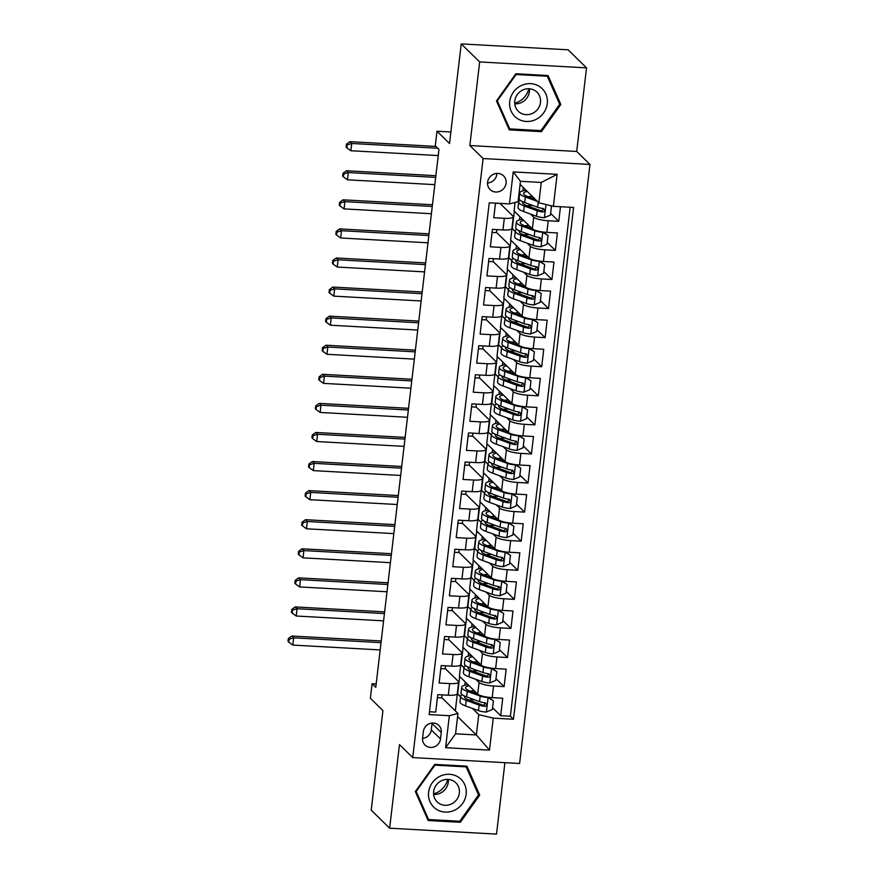 <?xml version="1.0" encoding="UTF-8"?>
<svg xmlns="http://www.w3.org/2000/svg" width="878" height="878" viewBox="0 0 878 878"><rect width="100%" height="100%" fill="white"/><g stroke="black" fill="none" stroke-linecap="round" stroke-linejoin="round"><path stroke-width="1.32" d="M487.597 182.207A9.603 9.01 134.4 0 0 490.122 189.582A9.603 9.01 134.4 0 0 499.801 191.349A9.603 9.01 134.4 0 0 506.079 183.228A9.603 9.01 134.4 0 0 503.555 175.852A9.603 9.01 134.4 0 0 493.886 174.085A9.603 9.01 134.4 0 0 487.597 182.207M487.542 182.997A9.603 9.01 134.4 0 0 496.871 174.206A9.603 9.01 134.4 0 0 496.926 173.416M586.526 67.858L568.099 49.805L461.224 43.9L479.662 61.943L469.84 145.55L483.109 158.545L589.983 164.449L576.703 151.455L586.526 67.858L479.662 61.943M483.109 158.545L412.737 757.582L519.611 763.487L589.983 164.449M412.737 757.582L399.468 744.588L389.645 828.195L496.52 834.1L504.905 762.675M389.645 828.195L371.218 810.142L382.918 710.554L370.373 698.273L372.085 683.742L375.773 687.342L438.967 149.37L435.279 145.77L436.992 131.228L449.525 143.498L461.224 43.9M495.499 203.125L493.776 217.733L504.323 218.315L502.951 229.948A12.007 2.623 6.7 0 0 511.929 228.467L513.29 216.833A12.007 2.623 -173.3 0 1 504.323 218.315M502.951 229.948L492.415 229.367L490.363 246.817L500.91 247.398L499.538 259.032A12.007 2.623 6.7 0 0 508.516 257.539L509.877 245.917A12.007 2.623 -173.3 0 1 500.91 247.398M499.538 259.032L489.002 258.45L486.95 275.901L497.486 276.482L496.125 288.105A12.007 2.623 6.7 0 0 505.091 286.623L506.463 274.99A12.007 2.623 -173.3 0 1 497.486 276.482M496.125 288.105L485.578 287.523L483.537 304.973L494.073 305.555L492.712 317.188A12.007 2.623 6.7 0 0 501.678 315.707L503.05 304.073A12.007 2.623 -173.3 0 1 494.073 305.555M492.712 317.188L482.165 316.607L480.112 334.057L490.659 334.639L489.287 346.272A12.007 2.623 6.7 0 0 498.265 344.78L499.626 333.146A12.007 2.623 -173.3 0 1 490.659 334.639M489.287 346.272L478.751 345.691L476.699 363.13L487.246 363.711L485.874 375.345A12.007 2.623 6.7 0 0 494.852 373.863L496.213 362.23A12.007 2.623 -173.3 0 1 487.246 363.711M485.874 375.345L475.338 374.763L473.286 392.214L483.822 392.795L482.461 404.429A12.007 2.623 6.7 0 0 491.428 402.936L492.799 391.314A12.007 2.623 -173.3 0 1 483.822 392.795M482.461 404.429L471.914 403.847L469.873 421.297L480.409 421.879L479.048 433.512A12.007 2.623 6.7 0 0 488.014 432.02L489.386 420.386A12.007 2.623 -173.3 0 1 480.409 421.879M479.048 433.512L468.501 432.92L466.448 450.37L476.995 450.952L475.624 462.585A12.007 2.623 6.7 0 0 484.601 461.104L485.962 449.47A12.007 2.623 -173.3 0 1 476.995 450.952M475.624 462.585L465.088 462.004L463.035 479.454L473.582 480.036L472.21 491.669A12.007 2.623 6.7 0 0 481.188 490.176L482.549 478.543A12.007 2.623 -173.3 0 1 473.582 480.036M472.21 491.669L461.674 491.087L459.622 508.527L470.158 509.119L468.797 520.742A12.007 2.623 6.7 0 0 477.764 519.26L479.136 507.627A12.007 2.623 -173.3 0 1 470.158 509.119M468.797 520.742L458.25 520.16L456.209 537.61L466.745 538.192L465.384 549.826A12.007 2.623 6.7 0 0 474.35 548.344L475.722 536.71A12.007 2.623 -173.3 0 1 466.745 538.192M465.384 549.826L454.837 549.244L452.785 566.694L463.332 567.276L461.96 578.909A12.007 2.623 6.7 0 0 470.937 577.417L472.298 565.783A12.007 2.623 -173.3 0 1 463.332 567.276M461.96 578.909L451.424 578.328L449.371 595.767L459.918 596.349L458.546 607.982A12.007 2.623 6.7 0 0 467.513 606.5L468.885 594.867A12.007 2.623 -173.3 0 1 459.918 596.349M458.546 607.982L448.01 607.4L445.958 624.851L456.494 625.432L455.133 637.066A12.007 2.623 6.7 0 0 464.1 635.573L465.472 623.951A12.007 2.623 -173.3 0 1 456.494 625.432M455.133 637.066L444.586 636.484L442.545 653.934L453.081 654.516L451.72 666.15A12.007 2.623 6.7 0 0 460.687 664.657L462.047 653.023A12.007 2.623 -173.3 0 1 453.081 654.516M451.72 666.15L441.173 665.557L439.121 683.007L449.668 683.589A12.007 2.623 6.7 0 0 458.634 682.107A12.007 2.623 6.7 0 0 458.272 681.339L445.256 668.597M464.001 667.478L460.774 664.591L459.413 676.225L477.698 694.125A12.007 2.623 6.7 0 0 492.207 697.648L502.743 698.23L500.69 715.68L492.569 707.734M475.843 679.331L479.07 682.491A12.007 2.623 6.7 0 0 493.568 686.014L504.115 686.596L495.993 678.65M504.115 686.596L506.156 669.157L495.62 668.575A12.007 2.623 6.7 0 1 481.111 665.041L462.827 647.141L464.199 635.507L467.392 638.635M470.838 609.321L467.612 606.435L466.251 618.068L484.535 635.968A12.007 2.623 6.7 0 0 499.033 639.491L509.58 640.073L507.528 657.523L499.406 649.566M474.252 580.237L471.025 577.351L469.664 588.984L487.948 606.885A12.007 2.623 6.7 0 0 502.446 610.408L512.993 610.989L510.941 628.439L502.82 620.494M477.665 551.164L474.449 548.267L473.077 559.901L491.362 577.801A12.007 2.623 6.7 0 0 505.871 581.335L516.407 581.916L514.354 599.367L506.233 591.41M481.078 522.081L477.862 519.194L476.491 530.828L494.775 548.728A12.007 2.623 6.7 0 0 509.284 552.251L519.82 552.833L517.779 570.283L509.657 562.326M484.502 492.997L481.276 490.111L479.915 501.744L498.199 519.644A12.007 2.623 6.7 0 0 512.697 523.178L523.244 523.76L521.192 541.199L513.07 533.253M487.916 463.924L484.689 461.038L483.328 472.66L501.612 490.572A12.007 2.623 6.7 0 0 516.11 494.094L526.657 494.676L524.605 512.126L516.483 504.17M491.329 434.84L488.113 431.954L486.741 443.588L505.026 461.488A12.007 2.623 6.7 0 0 519.535 465.011L530.071 465.592L528.018 483.043L519.897 475.097M494.742 405.768L491.526 402.87L490.154 414.504L508.439 432.404A12.007 2.623 6.7 0 0 522.948 435.938L533.484 436.52L531.442 453.97L523.321 446.013M498.166 376.684L494.94 373.798L493.579 385.431L511.863 403.331A12.007 2.623 6.7 0 0 526.361 406.854L536.908 407.436L534.856 424.886L526.734 416.929M501.579 347.6L498.353 344.714L496.992 356.347L515.276 374.247A12.007 2.623 6.7 0 0 529.774 377.77L540.321 378.363L538.269 395.802L530.147 387.856M504.993 318.527L501.777 315.641L500.405 327.264L518.689 345.175A12.007 2.623 6.7 0 0 533.198 348.698L543.734 349.279L541.693 366.73L533.561 358.773M508.406 289.444L505.19 286.557L503.818 298.191L522.114 316.091A12.007 2.623 6.7 0 0 536.612 319.614L547.159 320.196L545.106 337.646L536.985 329.689M511.83 260.36L508.603 257.474L507.243 269.107L525.527 287.007A12.007 2.623 6.7 0 0 540.025 290.541L550.572 291.123L548.52 308.562L540.398 300.616M515.243 231.287L512.017 228.401L510.656 240.034L528.94 257.934A12.007 2.623 6.7 0 0 543.438 261.457L553.985 262.039L551.933 279.489L543.811 271.532M515.068 202.434L514.069 210.95L532.353 228.851A12.007 2.623 6.7 0 0 546.862 232.374L557.398 232.955L555.357 250.406L547.224 242.46M513.29 216.833A12.007 2.623 -173.3 0 0 512.928 216.065L499.966 203.378M509.877 245.917A12.007 2.623 -173.3 0 0 509.514 245.149L496.498 232.407M506.463 274.99A12.007 2.623 -173.3 0 0 506.09 274.232L493.074 261.49M503.05 304.073A12.007 2.623 -173.3 0 0 502.677 303.305L489.661 290.563M499.626 333.146A12.007 2.623 -173.3 0 0 499.264 332.389L486.247 319.647M496.213 362.23A12.007 2.623 -173.3 0 0 495.85 361.473L482.834 348.72M492.799 391.314A12.007 2.623 -173.3 0 0 492.426 390.545L479.41 377.803M489.386 420.386A12.007 2.623 -173.3 0 0 489.013 419.629L475.997 406.887M485.962 449.47A12.007 2.623 -173.3 0 0 485.6 448.702L472.584 435.96M482.549 478.543A12.007 2.623 -173.3 0 0 482.187 477.786L469.17 465.044M479.136 507.627A12.007 2.623 -173.3 0 0 478.762 506.869L465.746 494.127M475.722 536.71A12.007 2.623 -173.3 0 0 475.349 535.942L462.333 523.2M472.298 565.783A12.007 2.623 -173.3 0 0 471.936 565.026L458.92 552.284M468.885 594.867A12.007 2.623 -173.3 0 0 468.523 594.11L455.506 581.357M465.472 623.951A12.007 2.623 -173.3 0 0 465.099 623.182L452.082 610.44M462.047 653.023A12.007 2.623 -173.3 0 0 461.685 652.266L448.669 639.524M440.515 738.925L441.261 732.526A9.307 8.736 134.4 0 0 438.824 725.382A9.307 8.736 134.4 0 0 429.452 723.67A9.307 8.736 134.4 0 0 423.361 731.539L422.603 737.937A9.307 8.736 134.4 0 0 425.051 745.071A9.307 8.736 134.4 0 0 434.423 746.794A9.307 8.736 134.4 0 0 440.515 738.925L431.296 729.903L432.053 723.505A9.307 8.736 134.4 0 0 432.097 723.033M520.094 184.424L538.872 202.807L541.265 182.448L520.467 181.296L518.075 201.655L509.47 203.905L489.255 202.785L429.133 714.582L449.349 715.702L457.954 713.452L441.843 697.681M509.47 203.905L513.224 171.912L557.135 174.338L553.37 206.33L573.586 207.449L513.465 719.247L493.249 718.127L489.496 750.119L445.585 747.694L449.349 715.702M517.877 201.71L518.635 202.445M530.499 214.067L533.725 217.217L532.353 228.851M512.017 228.401L515.21 231.529M527.085 243.14L530.312 246.301L528.94 257.934M508.603 257.474L511.797 260.601M523.661 272.224L526.888 275.374L525.527 287.007M505.19 286.557L508.384 289.685M520.248 301.297L523.475 304.457L522.114 316.091M501.777 315.641L504.971 318.758M516.835 330.38L520.061 333.541L518.689 345.175M498.353 344.714L501.547 347.842M513.421 359.464L516.637 362.614L515.276 374.247M494.94 373.798L498.133 376.925M509.997 388.537L513.224 391.698L511.863 403.331M491.526 402.87L494.72 405.998M506.584 417.621L509.811 420.781L508.439 432.404M488.113 431.954L491.307 435.082M503.171 446.704L506.397 449.854L505.026 461.488M484.689 461.038L487.883 464.166M499.758 475.777L502.973 478.938L501.612 490.572M481.276 490.111L484.469 493.238M496.333 504.861L499.56 508.011L498.199 519.644M477.862 519.194L481.056 522.322M492.92 533.934L496.147 537.095L494.775 548.728M474.449 548.267L477.643 551.395M489.507 563.017L492.734 566.178L491.362 577.801M471.025 577.351L474.219 580.479M486.094 592.101L489.309 595.251L487.948 606.885M467.612 606.435L470.806 609.562M482.67 621.174L485.896 624.335L484.535 635.968M479.256 650.258L482.483 653.419L481.111 665.041M460.774 664.591L463.979 667.719M500.69 715.68L510.37 716.218L570.162 207.263M533.725 217.217A12.007 2.623 -173.3 0 0 548.223 220.74L558.77 221.333L560.482 206.725M555.357 250.406L544.81 249.824A12.007 2.623 -173.3 0 1 530.312 246.301M551.933 279.489L541.397 278.908A12.007 2.623 -173.3 0 1 526.888 275.374M548.52 308.562L537.973 307.98A12.007 2.623 -173.3 0 1 523.475 304.457M545.106 337.646L534.559 337.064A12.007 2.623 -173.3 0 1 520.061 333.541M541.693 366.73L531.146 366.148A12.007 2.623 -173.3 0 1 516.637 362.614M538.269 395.802L527.733 395.221A12.007 2.623 -173.3 0 1 513.224 391.698M534.856 424.886L524.309 424.304A12.007 2.623 -173.3 0 1 509.811 420.781M531.442 453.97L520.895 453.377A12.007 2.623 -173.3 0 1 506.397 449.854M528.018 483.043L517.482 482.461A12.007 2.623 -173.3 0 1 502.973 478.938M524.605 512.126L514.069 511.545A12.007 2.623 -173.3 0 1 499.56 508.011M521.192 541.199L510.645 540.618A12.007 2.623 -173.3 0 1 496.147 537.095M517.779 570.283L507.232 569.701A12.007 2.623 -173.3 0 1 492.734 566.178M514.354 599.367L503.818 598.785A12.007 2.623 -173.3 0 1 489.309 595.251M510.941 628.439L500.405 627.858A12.007 2.623 -173.3 0 1 485.896 624.335M507.528 657.523L496.981 656.942A12.007 2.623 -173.3 0 1 482.483 653.419M429.463 711.74L435.707 712.091L437.76 694.641L448.296 695.222A12.007 2.623 6.7 0 0 457.273 693.741L458.634 682.107M457.954 713.452L455.561 733.81L476.359 734.963L478.751 714.604L493.249 718.127M457.581 716.58L476.359 734.963L489.496 750.119M455.342 710.895L457.361 693.675L460.555 696.803M472.43 708.414L478.751 714.604M450.875 131.996L436.992 131.228M376.168 683.962L372.085 683.742M460.588 696.561L457.361 693.675M457.657 693.686L459.677 676.477M461.071 664.602L463.09 647.393M467.414 638.394L464.199 635.507M464.484 635.529L466.503 618.321M467.897 606.446L469.928 589.237M471.321 577.373L473.341 560.164M474.735 548.289L476.754 531.08M478.148 519.205L480.167 501.996M481.561 490.133L483.591 472.924M484.985 461.049L487.005 443.84M488.398 431.965L490.418 414.756M491.812 402.892L493.831 385.683M495.225 373.808L497.255 356.6M498.649 344.736L500.669 327.527M502.062 315.652L504.082 298.443M505.476 286.568L507.495 269.359M508.889 257.495L510.919 240.287M512.313 228.412L514.332 211.203M442.161 694.882L441.81 697.922L437.398 697.67M510.37 716.218L513.465 719.247M464.813 685.213L465.208 681.888M558.77 221.333L550.649 213.376M440.822 668.597L445.223 668.838L445.585 665.809M468.226 656.129L468.622 652.815M471.651 627.057L472.035 623.731M448.998 636.726L448.636 639.755L444.235 639.513M475.064 597.973L475.448 594.658M452.411 607.642L452.06 610.682L447.648 610.44M478.477 568.9L478.872 565.575M455.825 578.569L455.473 581.598L451.062 581.357M481.89 539.816L482.285 536.491M459.249 549.485L458.887 552.525L454.486 552.273M485.314 510.733L485.699 507.418M462.662 520.413L462.311 523.442L457.899 523.2M488.728 481.66L489.112 478.334M466.075 491.329L465.724 494.358L461.312 494.116M492.141 452.576L492.536 449.251M469.489 462.245L469.137 465.285L464.725 465.044M495.554 423.492L495.949 420.178M472.913 433.172L472.551 436.201L468.15 435.96M498.978 394.42L499.362 391.094M476.326 404.089L475.975 407.118L471.563 406.876M502.392 365.336L502.776 362.021M479.739 375.005L479.388 378.045L474.976 377.803M505.805 336.263L506.2 332.938M483.163 345.932L482.801 348.961L478.389 348.72M509.218 307.179L509.613 303.854M486.577 316.848L486.214 319.888L481.813 319.636M512.642 278.096L513.026 274.781M489.99 287.775L489.639 290.805L485.227 290.563M516.055 249.023L516.451 245.697M493.403 258.692L493.052 261.721L488.64 261.479M519.469 219.939L519.864 216.614M496.827 229.608L496.465 232.648L492.053 232.407M518.657 202.203L518.075 201.633M522.882 190.855L523.277 187.541M553.37 206.33L538.872 202.807M499.9 203.378L495.477 203.323M455.561 733.81L445.585 747.694M513.224 171.912L520.467 181.296M557.135 174.338L541.265 182.448M422.559 738.398A9.307 8.736 134.4 0 0 431.296 729.903M479.706 795.117L466.909 766.176L434.731 764.387L415.338 791.561L428.135 820.513L460.313 822.291L479.706 795.117L477.841 793.295M469.84 145.55L576.703 151.455M515.858 73.752L496.465 100.926L509.262 129.878L541.452 131.656L560.833 104.482L548.037 75.53L515.858 73.752M459.216 821.215L460.313 822.291M558.968 102.649L560.833 104.482M540.354 130.581L541.452 131.656M462.267 694.728A22.949 5.016 6.7 0 0 460.621 696.309L459.962 701.829A22.949 5.016 -173.3 0 0 465.559 705.901L478.477 710.631A7.946 1.734 -173.3 0 0 486.247 712.058L492.371 709.468L493.392 700.743L487.959 697.516A7.946 1.734 -173.3 0 1 480.189 696.089L467.261 691.359A22.949 5.016 -173.3 0 1 461.674 687.287A22.949 5.016 -173.3 0 1 468.007 684.631M477.292 693.73L470.191 691.118A19.053 4.16 -173.3 0 1 465.549 687.748A19.053 4.16 -173.3 0 1 469.181 685.784M469.006 700.095A19.053 4.16 -173.3 0 1 474.614 699.821M488.168 697.275L493.392 700.743M460.621 696.309A22.949 5.016 6.7 0 0 466.207 700.37L479.125 705.111A7.946 1.734 6.7 0 0 484.645 706.318L485.83 706.066L486.675 704.573L485.051 702.828A7.946 1.734 -173.3 0 1 479.542 701.621L466.613 696.88A22.949 5.016 -173.3 0 1 461.027 692.819L461.674 687.287M476.984 693.422A22.949 5.016 6.7 0 0 476.392 693.4M474.307 690.81A19.053 4.16 6.7 0 0 470.07 691.074M485.578 702.971L483.58 705.286A4.05 0.889 -173.3 0 1 482.055 704.869L469.126 700.139A19.053 4.16 -173.3 0 1 464.495 696.759A19.053 4.16 -173.3 0 1 464.791 696.144M381.019 642.652L293.669 637.823L292.813 645.089L380.174 649.918M288.017 641.445L288.763 642.158L289.103 639.25L288.368 638.536L288.017 641.445M289.103 639.25L293.669 637.823L291.825 636.012L381.228 640.962M291.825 636.012L288.368 638.536M288.763 642.158L292.813 645.089M447.714 779.39A18.756 17.604 -45.6 0 1 433.578 793.833M428.596 792.165A19.503 18.317 134.4 0 0 445.157 812.095A19.503 18.317 134.4 0 0 466.152 794.239A19.503 18.317 134.4 0 0 449.591 774.297A19.503 18.317 134.4 0 0 428.596 792.165M433.644 791.638A13.357 12.533 134.4 0 0 437.156 801.888A13.357 12.533 134.4 0 0 450.612 804.347A13.357 12.533 134.4 0 0 459.359 793.053A13.357 12.533 134.4 0 0 455.847 782.803A13.357 12.533 134.4 0 0 442.391 780.344A13.357 12.533 134.4 0 0 433.644 791.638M448.307 779.423A13.357 12.533 -45.6 0 1 448.285 782.21A13.357 12.533 -45.6 0 1 433.622 794.425M466.163 766.867L478.554 794.919L459.776 821.248L428.585 819.525L416.194 791.473L434.972 765.144L466.163 766.867L465.362 766.088M427.015 817.989L428.585 819.525M528.852 88.755A18.756 17.604 -45.6 0 1 514.706 103.198M517.197 118.409A19.503 18.317 134.4 0 0 543.658 112.911A19.503 18.317 134.4 0 0 539.816 86.713A19.503 18.317 134.4 0 0 513.356 92.212A19.503 18.317 134.4 0 0 517.197 118.409M519.886 112.56A13.357 12.533 134.4 0 0 537.336 109.662A13.357 12.533 134.4 0 0 536.974 92.168A13.357 12.533 134.4 0 0 535.371 90.851A13.357 12.533 134.4 0 0 517.932 93.748A13.357 12.533 134.4 0 0 518.294 111.243A13.357 12.533 134.4 0 0 519.886 112.56M529.445 88.788A13.357 12.533 -45.6 0 1 514.749 103.791M516.11 74.509L547.29 76.232L559.692 104.284L540.903 130.613L509.723 128.89L497.321 100.838L516.11 74.509L515.638 74.048M546.489 75.442L547.29 76.232M508.142 127.343L509.723 128.89M465.68 665.656A22.949 5.016 6.7 0 0 464.034 667.225L463.386 672.757A22.949 5.016 -173.3 0 0 468.973 676.817L481.89 681.558A7.946 1.734 -173.3 0 0 489.661 682.974L495.785 680.384L496.805 671.67L491.373 668.432A7.946 1.734 -173.3 0 1 483.602 667.017L470.685 662.275A22.949 5.016 -173.3 0 1 465.088 658.215A22.949 5.016 -173.3 0 1 471.42 655.559M480.705 664.646L473.604 662.045A19.053 4.16 -173.3 0 1 468.962 658.665A19.053 4.16 -173.3 0 1 472.605 656.711M472.43 671.011A19.053 4.16 -173.3 0 1 478.038 670.737M491.581 668.191L496.805 671.67M464.034 667.225A22.949 5.016 6.7 0 0 469.62 671.297L482.549 676.027A7.946 1.734 6.7 0 0 488.058 677.245L489.244 676.982L490.089 675.489L488.464 673.755A7.946 1.734 -173.3 0 1 482.955 672.537L470.026 667.807A22.949 5.016 -173.3 0 1 464.44 663.735L465.088 658.215M480.398 664.339A22.949 5.016 6.7 0 0 479.805 664.317M477.731 661.727A19.053 4.16 6.7 0 0 473.483 662.001M488.991 673.887L486.994 676.203A4.05 0.889 -173.3 0 1 485.468 675.797L472.54 671.055A19.053 4.16 -173.3 0 1 467.908 667.686A19.053 4.16 -173.3 0 1 468.204 667.071M384.443 613.568L297.082 608.739L296.226 616.016L383.587 620.845M291.441 612.361L292.176 613.085L292.517 610.177L291.781 609.453L291.441 612.361M292.517 610.177L297.082 608.739L295.238 606.939L384.641 611.878M295.238 606.939L291.781 609.453M292.176 613.085L296.226 616.016M469.093 636.572A22.949 5.016 6.7 0 0 467.447 638.152L466.8 643.673A22.949 5.016 -173.3 0 0 472.386 647.745L485.314 652.475A7.946 1.734 -173.3 0 0 493.085 653.901L499.198 651.311L500.23 642.586L494.786 639.36A7.946 1.734 -173.3 0 1 487.016 637.933L474.098 633.203A22.949 5.016 -173.3 0 1 468.512 629.131A22.949 5.016 -173.3 0 1 474.844 626.475M484.129 635.562L477.017 632.961A19.053 4.16 -173.3 0 1 472.386 629.592A19.053 4.16 -173.3 0 1 476.019 627.627M475.843 641.939A19.053 4.16 -173.3 0 1 481.451 641.653M494.994 639.107L500.23 642.586M467.447 638.152A22.949 5.016 6.7 0 0 473.033 642.213L485.962 646.954A7.946 1.734 6.7 0 0 491.471 648.162L492.668 647.909L493.513 646.417L491.878 644.671A7.946 1.734 -173.3 0 1 486.368 643.464L473.451 638.723A22.949 5.016 -173.3 0 1 467.853 634.662L468.512 629.131M483.811 635.266A22.949 5.016 6.7 0 0 483.229 635.233M481.144 632.654A19.053 4.16 6.7 0 0 476.897 632.917M492.415 644.814L490.407 647.13A4.05 0.889 -173.3 0 1 488.881 646.713L475.964 641.983A19.053 4.16 -173.3 0 1 471.321 638.602A19.053 4.16 -173.3 0 1 471.629 637.988M387.856 584.496L300.495 579.667L299.639 586.932L387 591.761M294.854 583.277L295.59 584.002L295.93 581.093L295.195 580.369L294.854 583.277M295.93 581.093L300.495 579.667L298.652 577.856L388.054 582.794M298.652 577.856L295.195 580.369M295.59 584.002L299.639 586.932M472.518 607.488A22.949 5.016 6.7 0 0 470.86 609.069L470.213 614.589A22.949 5.016 -173.3 0 0 475.799 618.661L488.728 623.391A7.946 1.734 -173.3 0 0 496.498 624.818L502.611 622.228L503.643 613.502L498.21 610.276A7.946 1.734 -173.3 0 1 490.44 608.86L477.511 604.119A22.949 5.016 -173.3 0 1 471.925 600.058A22.949 5.016 -173.3 0 1 478.258 597.402M487.542 606.489L480.431 603.888A19.053 4.16 -173.3 0 1 475.799 600.508A19.053 4.16 -173.3 0 1 479.432 598.555M479.256 612.855A19.053 4.16 -173.3 0 1 484.865 612.581M498.408 610.034L503.643 613.502M470.86 609.069A22.949 5.016 6.7 0 0 476.458 613.129L489.375 617.871A7.946 1.734 6.7 0 0 494.885 619.089L496.081 618.825L496.926 617.333L495.302 615.599A7.946 1.734 -173.3 0 1 489.781 614.38L476.864 609.65A22.949 5.016 -173.3 0 1 471.277 605.579L471.925 600.058M487.235 606.182A22.949 5.016 6.7 0 0 486.642 606.16M484.557 603.57A19.053 4.16 6.7 0 0 480.321 603.845M495.829 615.73L493.831 618.046A4.05 0.889 -173.3 0 1 492.295 617.629L479.377 612.899A19.053 4.16 -173.3 0 1 474.735 609.519A19.053 4.16 -173.3 0 1 475.042 608.915M391.27 555.412L303.909 550.583L303.064 557.848L390.414 562.677M298.268 554.205L299.003 554.918L299.343 552.01L298.608 551.296L298.268 554.205M299.343 552.01L303.909 550.583L302.065 548.783L391.467 553.722M302.065 548.783L298.608 551.296M299.003 554.918L303.064 557.848M475.931 578.415A22.949 5.016 6.7 0 0 474.285 579.985L473.626 585.516A22.949 5.016 -173.3 0 0 479.223 589.577L492.141 594.318A7.946 1.734 -173.3 0 0 499.911 595.734L506.035 593.155L507.056 584.43L501.623 581.203A7.946 1.734 -173.3 0 1 493.853 579.776L480.924 575.035A22.949 5.016 -173.3 0 1 475.338 570.974A22.949 5.016 -173.3 0 1 481.671 568.318M490.956 577.406L483.855 574.805A19.053 4.16 -173.3 0 1 479.212 571.424A19.053 4.16 -173.3 0 1 482.845 569.471M482.67 583.771A19.053 4.16 -173.3 0 1 488.278 583.497M501.832 580.951L507.056 584.43M474.285 579.985A22.949 5.016 6.7 0 0 479.871 584.057L492.788 588.787A7.946 1.734 6.7 0 0 498.309 590.005L499.494 589.753L500.339 588.26L498.715 586.515A7.946 1.734 -173.3 0 1 493.206 585.297L480.277 580.567A22.949 5.016 -173.3 0 1 474.691 576.495L475.338 570.974M490.648 577.098A22.949 5.016 6.7 0 0 490.056 577.076M487.981 574.486A19.053 4.16 6.7 0 0 483.734 574.761M499.242 586.658L497.244 588.962A4.05 0.889 -173.3 0 1 495.719 588.556L482.79 583.815A19.053 4.16 -173.3 0 1 478.159 580.446A19.053 4.16 -173.3 0 1 478.455 579.831M394.683 526.328L307.333 521.499L306.477 528.775L393.838 533.604M301.681 525.121L302.427 525.845L302.767 522.937L302.032 522.212L301.681 525.121M302.767 522.937L307.333 521.499L305.489 519.699L394.891 524.638M305.489 519.699L302.032 522.212M302.427 525.845L306.477 528.775M479.344 549.332A22.949 5.016 6.7 0 0 477.698 550.912L477.05 556.433A22.949 5.016 -173.3 0 0 482.637 560.504L495.554 565.234A7.946 1.734 -173.3 0 0 503.324 566.661L509.449 564.071L510.469 555.346L505.037 552.119A7.946 1.734 -173.3 0 1 497.266 550.693L484.349 545.962A22.949 5.016 -173.3 0 1 478.751 541.891A22.949 5.016 -173.3 0 1 485.084 539.235M494.369 548.322L487.268 545.721A19.053 4.16 -173.3 0 1 482.626 542.352A19.053 4.16 -173.3 0 1 486.269 540.387M486.094 554.698A19.053 4.16 -173.3 0 1 491.702 554.413M505.245 551.867L510.469 555.346M477.698 550.912A22.949 5.016 6.7 0 0 483.284 554.973L496.213 559.714A7.946 1.734 6.7 0 0 501.722 560.921L502.907 560.669L503.752 559.176L502.128 557.431A7.946 1.734 -173.3 0 1 496.619 556.224L483.69 551.483A22.949 5.016 -173.3 0 1 478.104 547.422L478.751 541.891M494.062 548.026A22.949 5.016 6.7 0 0 493.469 548.004M491.395 545.414A19.053 4.16 6.7 0 0 487.147 545.677M502.666 557.574L500.658 559.89A4.05 0.889 -173.3 0 1 499.132 559.473L486.214 554.742A19.053 4.16 -173.3 0 1 481.572 551.362A19.053 4.16 -173.3 0 1 481.868 550.747M398.107 497.255L310.746 492.426L309.89 499.692L397.251 504.521M305.105 496.037L305.84 496.761L306.181 493.853L305.445 493.129L305.105 496.037M306.181 493.853L310.746 492.426L308.902 490.615L398.305 495.565M308.902 490.615L305.445 493.129M305.84 496.761L309.89 499.692M482.757 520.259A22.949 5.016 6.7 0 0 481.111 521.828L480.464 527.349A22.949 5.016 -173.3 0 0 486.05 531.42L498.978 536.151A7.946 1.734 -173.3 0 0 506.749 537.577L512.862 534.987L513.893 526.262L508.45 523.036A7.946 1.734 -173.3 0 1 500.679 521.62L487.762 516.879A22.949 5.016 -173.3 0 1 482.176 512.818A22.949 5.016 -173.3 0 1 488.508 510.162M497.793 519.249L490.681 516.648A19.053 4.16 -173.3 0 1 486.05 513.268A19.053 4.16 -173.3 0 1 489.683 511.314M489.507 525.615A19.053 4.16 -173.3 0 1 495.115 525.34M508.658 522.794L513.893 526.262M481.111 521.828A22.949 5.016 6.7 0 0 486.697 525.9L499.626 530.63A7.946 1.734 6.7 0 0 505.135 531.848L506.332 531.585L507.177 530.092L505.552 528.358A7.946 1.734 -173.3 0 1 500.032 527.14L487.114 522.41A22.949 5.016 -173.3 0 1 481.517 518.338L482.176 512.818M497.475 518.942A22.949 5.016 6.7 0 0 496.893 518.92M494.808 516.33A19.053 4.16 6.7 0 0 490.561 516.604M506.079 528.49L504.071 530.806A4.05 0.889 -173.3 0 1 502.545 530.4L489.628 525.659A19.053 4.16 -173.3 0 1 484.985 522.289A19.053 4.16 -173.3 0 1 485.293 521.675M401.52 468.172L314.159 463.343L313.303 470.619L400.664 475.448M308.518 466.964L309.254 467.689L309.594 464.78L308.858 464.056L308.518 466.964M309.594 464.78L314.159 463.343L312.316 461.543L401.718 466.481M312.316 461.543L308.858 464.056M309.254 467.689L313.303 470.619M486.182 491.175A22.949 5.016 6.7 0 0 484.524 492.745L483.877 498.276A22.949 5.016 -173.3 0 0 489.463 502.337L502.392 507.078A7.946 1.734 -173.3 0 0 510.162 508.505L516.275 505.915L517.307 497.189L511.874 493.963A7.946 1.734 -173.3 0 1 504.104 492.536L491.175 487.806A22.949 5.016 -173.3 0 1 485.589 483.734A22.949 5.016 -173.3 0 1 491.921 481.078M501.206 490.165L494.105 487.564A19.053 4.16 -173.3 0 1 489.463 484.195A19.053 4.16 -173.3 0 1 493.096 482.231M492.92 496.531A19.053 4.16 -173.3 0 1 498.528 496.257M512.072 493.71L517.307 497.189M484.524 492.745A22.949 5.016 6.7 0 0 490.122 496.816L503.039 501.547A7.946 1.734 6.7 0 0 508.549 502.765L509.745 502.512L510.59 501.02L508.966 499.275A7.946 1.734 -173.3 0 1 503.445 498.056L490.528 493.326A22.949 5.016 -173.3 0 1 484.941 489.255L485.589 483.734M500.899 489.869A22.949 5.016 6.7 0 0 500.306 489.836M498.221 487.246A19.053 4.16 6.7 0 0 493.985 487.52M509.492 499.417L507.495 501.722A4.05 0.889 -173.3 0 1 505.969 501.316L493.041 496.575A19.053 4.16 -173.3 0 1 488.398 493.206A19.053 4.16 -173.3 0 1 488.706 492.591M404.934 439.088L317.573 434.27L316.728 441.535L404.078 446.364M311.931 437.881L312.667 438.605L313.018 435.697L312.272 434.972L311.931 437.881M313.018 435.697L317.573 434.27L315.729 432.459L405.131 437.398M315.729 432.459L312.272 434.972M312.667 438.605L316.728 441.535M489.595 462.091A22.949 5.016 6.7 0 0 487.948 463.672L487.29 469.192A22.949 5.016 -173.3 0 0 492.887 473.264L505.805 477.994A7.946 1.734 -173.3 0 0 513.575 479.421L519.699 476.831L520.72 468.106L515.287 464.879A7.946 1.734 -173.3 0 1 507.517 463.452L494.588 458.722A22.949 5.016 -173.3 0 1 489.002 454.65A22.949 5.016 -173.3 0 1 495.335 451.994M504.62 461.093L497.519 458.481A19.053 4.16 -173.3 0 1 492.876 455.111A19.053 4.16 -173.3 0 1 496.509 453.158M496.333 467.458A19.053 4.16 -173.3 0 1 501.942 467.184M515.496 464.638L520.72 468.106M487.948 463.672A22.949 5.016 6.7 0 0 493.535 467.733L506.452 472.474A7.946 1.734 6.7 0 0 511.973 473.681L513.158 473.429L514.003 471.936L512.379 470.202A7.946 1.734 -173.3 0 1 506.869 468.984L493.941 464.242A22.949 5.016 -173.3 0 1 488.355 460.182L489.002 454.65M504.312 460.785A22.949 5.016 6.7 0 0 503.72 460.763M501.645 458.173A19.053 4.16 6.7 0 0 497.398 458.437M512.906 470.334L510.908 472.649A4.05 0.889 -173.3 0 1 509.383 472.232L496.454 467.502A19.053 4.16 -173.3 0 1 491.823 464.122A19.053 4.16 -173.3 0 1 492.119 463.507M408.358 410.015L320.997 405.186L320.141 412.451L407.502 417.28M315.345 408.808L316.091 409.521L316.431 406.613L315.696 405.899L315.345 408.808M316.431 406.613L320.997 405.186L319.153 403.375L408.555 408.325M319.153 403.375L315.696 405.899M316.091 409.521L320.141 412.451M493.008 433.019A22.949 5.016 6.7 0 0 491.362 434.588L490.714 440.119A22.949 5.016 -173.3 0 0 496.3 444.18L509.218 448.921A7.946 1.734 -173.3 0 0 516.988 450.337L523.112 447.747L524.133 439.033L518.7 435.795A7.946 1.734 -173.3 0 1 510.93 434.38L498.013 429.638A22.949 5.016 -173.3 0 1 492.415 425.578A22.949 5.016 -173.3 0 1 498.748 422.922M508.033 432.009L500.932 429.408A19.053 4.16 -173.3 0 1 496.289 426.028A19.053 4.16 -173.3 0 1 499.933 424.074M499.758 438.374A19.053 4.16 -173.3 0 1 505.366 438.1M518.909 435.554L524.133 439.033M491.362 434.588A22.949 5.016 6.7 0 0 496.948 438.66L509.877 443.39A7.946 1.734 6.7 0 0 515.386 444.608L516.571 444.345L517.416 442.852L515.792 441.118A7.946 1.734 -173.3 0 1 510.283 439.9L497.354 435.17A22.949 5.016 -173.3 0 1 491.768 431.098L492.415 425.578M507.725 431.702A22.949 5.016 6.7 0 0 507.133 431.68M505.059 429.09A19.053 4.16 6.7 0 0 500.811 429.364M516.33 441.25L514.321 443.566A4.05 0.889 -173.3 0 1 512.796 443.16L499.878 438.418A19.053 4.16 -173.3 0 1 495.236 435.049A19.053 4.16 -173.3 0 1 495.532 434.434M411.771 380.931L324.41 376.102L323.554 383.379L410.915 388.208M318.769 379.724L319.504 380.448L319.844 377.54L319.109 376.816L318.769 379.724M319.844 377.54L324.41 376.102L322.566 374.302L411.969 379.241M322.566 374.302L319.109 376.816M319.504 380.448L323.554 383.379M496.421 403.935A22.949 5.016 6.7 0 0 494.775 405.515L494.127 411.036A22.949 5.016 -173.3 0 0 499.714 415.107L512.642 419.838A7.946 1.734 -173.3 0 0 520.413 421.264L526.526 418.674L527.557 409.949L522.114 406.723A7.946 1.734 -173.3 0 1 514.343 405.296L501.426 400.566A22.949 5.016 -173.3 0 1 495.84 396.494A22.949 5.016 -173.3 0 1 502.172 393.838M511.457 402.925L504.345 400.324A19.053 4.16 -173.3 0 1 499.714 396.955A19.053 4.16 -173.3 0 1 503.346 394.99M503.171 409.302A19.053 4.16 -173.3 0 1 508.779 409.016M522.322 406.47L527.557 409.949M494.775 405.515A22.949 5.016 6.7 0 0 500.361 409.576L513.29 414.317A7.946 1.734 6.7 0 0 518.799 415.524L519.995 415.272L520.841 413.779L519.216 412.034A7.946 1.734 -173.3 0 1 513.696 410.827L500.778 406.086A22.949 5.016 -173.3 0 1 495.192 402.025L495.84 396.494M511.139 402.629A22.949 5.016 6.7 0 0 510.557 402.596M508.472 400.017A19.053 4.16 6.7 0 0 504.224 400.28M519.743 412.177L517.746 414.493A4.05 0.889 -173.3 0 1 516.209 414.076L503.292 409.346A19.053 4.16 -173.3 0 1 498.649 405.965A19.053 4.16 -173.3 0 1 498.956 405.351M415.184 351.858L327.823 347.029L326.967 354.295L414.328 359.124M322.182 350.64L322.917 351.365L323.258 348.456L322.522 347.732L322.182 350.64M323.258 348.456L327.823 347.029L325.979 345.219L415.382 350.157M325.979 345.219L322.522 347.732M322.917 351.365L326.967 354.295M499.845 374.851A22.949 5.016 6.7 0 0 498.188 376.432L497.541 381.952A22.949 5.016 -173.3 0 0 503.127 386.024L516.055 390.754A7.946 1.734 -173.3 0 0 523.826 392.181L529.939 389.591L530.971 380.865L525.538 377.639A7.946 1.734 -173.3 0 1 517.768 376.223L504.839 371.482A22.949 5.016 -173.3 0 1 499.253 367.421A22.949 5.016 -173.3 0 1 505.585 364.765M514.87 373.852L507.769 371.251A19.053 4.16 -173.3 0 1 503.127 367.871A19.053 4.16 -173.3 0 1 506.76 365.917M506.584 380.218A19.053 4.16 -173.3 0 1 512.192 379.944M525.735 377.397L530.971 380.865M498.188 376.432A22.949 5.016 6.7 0 0 503.785 380.503L516.703 385.233A7.946 1.734 6.7 0 0 522.212 386.452L523.409 386.188L524.254 384.696L522.629 382.962A7.946 1.734 -173.3 0 1 517.109 381.743L504.191 377.013A22.949 5.016 -173.3 0 1 498.605 372.941L499.253 367.421M514.563 373.545A22.949 5.016 6.7 0 0 513.97 373.523M511.885 370.933A19.053 4.16 6.7 0 0 507.649 371.207M523.156 383.093L521.159 385.409A4.05 0.889 -173.3 0 1 519.633 384.992L506.705 380.262A19.053 4.16 -173.3 0 1 502.062 376.881A19.053 4.16 -173.3 0 1 502.37 376.278M418.597 322.775L331.236 317.946L330.391 325.211L417.741 330.04M325.595 321.567L326.331 322.281L326.682 319.383L325.936 318.659L325.595 321.567M326.682 319.383L331.236 317.946L329.393 316.146L418.795 321.085M329.393 316.146L325.936 318.659M326.331 322.281L330.391 325.211M503.259 345.778A22.949 5.016 6.7 0 0 501.612 347.348L500.965 352.879A22.949 5.016 -173.3 0 0 506.551 356.94L519.469 361.681A7.946 1.734 -173.3 0 0 527.239 363.097L533.363 360.518L534.384 351.793L528.951 348.566A7.946 1.734 -173.3 0 1 521.181 347.139L508.252 342.409A22.949 5.016 -173.3 0 1 502.666 338.337A22.949 5.016 -173.3 0 1 508.999 335.681M518.283 344.769L511.183 342.168A19.053 4.16 -173.3 0 1 506.54 338.787A19.053 4.16 -173.3 0 1 510.173 336.834M509.997 351.134A19.053 4.16 -173.3 0 1 515.606 350.86M529.16 348.314L534.384 351.793M501.612 347.348A22.949 5.016 6.7 0 0 507.199 351.419L520.116 356.15A7.946 1.734 6.7 0 0 525.637 357.368L526.822 357.116L527.667 355.623L526.043 353.878A7.946 1.734 -173.3 0 1 520.533 352.66L507.605 347.929A22.949 5.016 -173.3 0 1 502.018 343.858L502.666 338.337M517.976 344.472A22.949 5.016 6.7 0 0 517.383 344.439M515.309 341.849A19.053 4.16 6.7 0 0 511.062 342.124M526.57 354.021L524.572 356.325A4.05 0.889 -173.3 0 1 523.047 355.919L510.118 351.178A19.053 4.16 -173.3 0 1 505.487 347.809A19.053 4.16 -173.3 0 1 505.783 347.194M422.022 293.691L334.661 288.862L333.805 296.138L421.166 300.967M329.009 292.484L329.755 293.208L330.095 290.3L329.36 289.575L329.009 292.484M330.095 290.3L334.661 288.862L332.817 287.062L422.219 292.001M332.817 287.062L329.36 289.575M329.755 293.208L333.805 296.138M506.672 316.695A22.949 5.016 6.7 0 0 505.026 318.275L504.378 323.795A22.949 5.016 -173.3 0 0 509.964 327.867L522.882 332.597A7.946 1.734 -173.3 0 0 530.652 334.024L536.776 331.434L537.797 322.709L532.364 319.482A7.946 1.734 -173.3 0 1 524.594 318.055L511.676 313.325A22.949 5.016 -173.3 0 1 506.079 309.254A22.949 5.016 -173.3 0 1 512.412 306.598M521.697 315.696L514.596 313.084A19.053 4.16 -173.3 0 1 509.953 309.714A19.053 4.16 -173.3 0 1 513.597 307.75M513.421 322.061A19.053 4.16 -173.3 0 1 519.03 321.787M532.573 319.241L537.797 322.709M505.026 318.275A22.949 5.016 6.7 0 0 510.612 322.336L523.54 327.077A7.946 1.734 6.7 0 0 529.05 328.284L530.246 328.032L531.08 326.539L529.456 324.794A7.946 1.734 -173.3 0 1 523.946 323.587L511.018 318.846A22.949 5.016 -173.3 0 1 505.432 314.785L506.079 309.254M521.389 315.389A22.949 5.016 6.7 0 0 520.808 315.367M518.722 312.777A19.053 4.16 6.7 0 0 514.475 313.04M529.994 324.937L527.985 327.253A4.05 0.889 -173.3 0 1 526.46 326.835L513.542 322.105A19.053 4.16 -173.3 0 1 508.9 318.725A19.053 4.16 -173.3 0 1 509.196 318.11M425.435 264.618L338.074 259.789L337.218 267.055L424.579 271.884M332.433 263.4L333.168 264.124L333.508 261.216L332.773 260.503L332.433 263.4M333.508 261.216L338.074 259.789L336.23 257.978L425.632 262.928M336.23 257.978L332.773 260.503M333.168 264.124L337.218 267.055M510.085 287.622A22.949 5.016 6.7 0 0 508.439 289.191L507.791 294.723A22.949 5.016 -173.3 0 0 513.378 298.783L526.306 303.525A7.946 1.734 -173.3 0 0 534.076 304.94L540.189 302.35L541.221 293.625L535.778 290.399A7.946 1.734 -173.3 0 1 528.007 288.983L515.09 284.242A22.949 5.016 -173.3 0 1 509.503 280.181A22.949 5.016 -173.3 0 1 515.836 277.525M525.121 286.612L518.009 284.011A19.053 4.16 -173.3 0 1 513.378 280.631A19.053 4.16 -173.3 0 1 517.01 278.677M516.835 292.978A19.053 4.16 -173.3 0 1 522.443 292.703M535.986 290.157L541.221 293.625M508.439 289.191A22.949 5.016 6.7 0 0 514.025 293.263L526.954 297.993A7.946 1.734 6.7 0 0 532.463 299.211L533.659 298.948L534.504 297.455L532.88 295.721A7.946 1.734 -173.3 0 1 527.36 294.503L514.442 289.773A22.949 5.016 -173.3 0 1 508.856 285.701L509.503 280.181M524.803 286.305A22.949 5.016 6.7 0 0 524.221 286.283M522.136 283.693A19.053 4.16 6.7 0 0 517.888 283.967M533.407 295.853L531.409 298.169A4.05 0.889 -173.3 0 1 529.873 297.763L516.955 293.022A19.053 4.16 -173.3 0 1 512.313 289.652A19.053 4.16 -173.3 0 1 512.62 289.038M428.848 235.534L341.487 230.705L340.631 237.982L427.992 242.811M335.846 234.327L336.581 235.052L336.922 232.143L336.186 231.419L335.846 234.327M336.922 232.143L341.487 230.705L339.643 228.906L429.046 233.844M339.643 228.906L336.186 231.419M336.581 235.052L340.631 237.982M513.509 258.538A22.949 5.016 6.7 0 0 511.852 260.107L511.205 265.639A22.949 5.016 -173.3 0 0 516.791 269.7L529.719 274.441A7.946 1.734 -173.3 0 0 537.49 275.868L543.614 273.277L544.634 264.552L539.202 261.326A7.946 1.734 -173.3 0 1 531.431 259.899L518.503 255.169A22.949 5.016 -173.3 0 1 512.917 251.097A22.949 5.016 -173.3 0 1 519.249 248.441M528.534 257.528L521.433 254.927A19.053 4.16 -173.3 0 1 516.791 251.558A19.053 4.16 -173.3 0 1 520.424 249.593M520.248 263.894A19.053 4.16 -173.3 0 1 525.856 263.619M539.399 261.073L544.634 264.552M511.852 260.107A22.949 5.016 6.7 0 0 517.449 264.179L530.367 268.909A7.946 1.734 6.7 0 0 535.876 270.128L537.073 269.875L537.918 268.383L536.293 266.638A7.946 1.734 -173.3 0 1 530.773 265.43L517.855 260.689A22.949 5.016 -173.3 0 1 512.269 256.628L512.917 251.097M528.227 257.232A22.949 5.016 6.7 0 0 527.634 257.199M525.549 254.62A19.053 4.16 6.7 0 0 521.312 254.883M536.82 266.78L534.823 269.096A4.05 0.889 -173.3 0 1 533.297 268.679L520.369 263.949A19.053 4.16 -173.3 0 1 515.726 260.568A19.053 4.16 -173.3 0 1 516.034 259.954M432.261 206.462L344.9 201.633L344.055 208.898L431.405 213.727M339.259 205.243L339.995 205.968L340.346 203.059L339.599 202.335L339.259 205.243M340.346 203.059L344.9 201.633L343.057 199.822L432.459 204.761M343.057 199.822L339.599 202.335M339.995 205.968L344.055 208.898M516.923 229.454A22.949 5.016 6.7 0 0 515.276 231.035L514.629 236.555A22.949 5.016 -173.3 0 0 520.215 240.627L533.133 245.357A7.946 1.734 -173.3 0 0 540.903 246.784L547.027 244.194L548.048 235.469L542.615 232.242A7.946 1.734 -173.3 0 1 534.845 230.815L521.916 226.085A22.949 5.016 -173.3 0 1 516.33 222.013A22.949 5.016 -173.3 0 1 522.662 219.368M531.947 228.456L524.846 225.855A19.053 4.16 -173.3 0 1 520.204 222.474A19.053 4.16 -173.3 0 1 523.848 220.521M523.661 234.821A19.053 4.16 -173.3 0 1 529.28 234.547M542.823 232.001L548.048 235.469M515.276 231.035A22.949 5.016 6.7 0 0 520.863 235.095L533.78 239.837A7.946 1.734 6.7 0 0 539.301 241.055L540.486 240.791L541.331 239.299L539.707 237.565A7.946 1.734 -173.3 0 1 534.197 236.347L521.269 231.605A22.949 5.016 -173.3 0 1 515.682 227.545L516.33 222.013M531.64 228.148A22.949 5.016 6.7 0 0 531.047 228.126M528.973 225.536A19.053 4.16 6.7 0 0 524.726 225.8M540.233 237.697L538.236 240.012A4.05 0.889 -173.3 0 1 536.71 239.595L523.782 234.865A19.053 4.16 -173.3 0 1 519.15 231.485A19.053 4.16 -173.3 0 1 519.447 230.881M435.686 177.378L348.325 172.549L347.469 179.814L434.829 184.643M342.683 176.171L343.419 176.884L343.759 173.976L343.024 173.262L342.683 176.171M343.759 173.976L348.325 172.549L346.481 170.749L435.883 175.688M346.481 170.749L343.024 173.262M343.419 176.884L347.469 179.814M535.361 199.372L528.26 196.771A19.053 4.16 -173.3 0 1 523.617 193.39A19.053 4.16 -173.3 0 1 527.261 191.437M537.501 201.457L525.34 197.001A22.949 5.016 -173.3 0 1 519.743 192.94A22.949 5.016 -173.3 0 1 526.076 190.285M550.747 205.693L551.461 206.396L550.44 215.121L544.327 217.7A7.946 1.734 -173.3 0 1 536.557 216.284L523.628 211.543A22.949 5.016 -173.3 0 1 518.042 207.482L518.689 201.951A22.949 5.016 6.7 0 0 524.276 206.023L537.204 210.753A7.946 1.734 6.7 0 0 542.714 211.971L543.91 211.719L544.744 210.215L543.12 208.481A7.946 1.734 -173.3 0 1 537.61 207.263L524.693 202.533A22.949 5.016 -173.3 0 1 519.096 198.461L519.743 192.94M527.085 205.737A19.053 4.16 -173.3 0 1 532.694 205.463M551.461 206.396L549.968 205.507M535.053 199.065A22.949 5.016 6.7 0 0 534.472 199.043M520.336 200.382A22.949 5.016 6.7 0 0 518.689 201.951M532.386 196.452A19.053 4.16 6.7 0 0 528.139 196.727M543.658 208.624L541.649 210.929A4.05 0.889 -173.3 0 1 540.124 210.522L527.206 205.781A19.053 4.16 -173.3 0 1 522.564 202.412A19.053 4.16 -173.3 0 1 522.86 201.797M437.793 148.228L351.738 143.465L350.882 150.742L438.243 155.571M346.097 147.087L346.832 147.811L347.172 144.903L346.437 144.179L346.097 147.087M347.172 144.903L351.738 143.465L349.894 141.665L435.949 146.417M349.894 141.665L346.437 144.179M346.832 147.811L350.882 150.742M479.07 682.491L477.698 694.125M493.568 686.014L492.207 697.648M548.223 220.74L546.862 232.374M544.81 249.824L543.438 261.457M541.397 278.908L540.025 290.541M537.973 307.98L536.612 319.614M534.559 337.064L533.198 348.698M531.146 366.148L529.774 377.77M527.733 395.221L526.361 406.854M524.309 424.304L522.948 435.938M520.895 453.377L519.535 465.011M517.482 482.461L516.11 494.094M514.069 511.545L512.697 523.178M510.645 540.618L509.284 552.251M507.232 569.701L505.871 581.335M503.818 598.785L502.446 610.408M500.405 627.858L499.033 639.491M496.981 656.942L495.62 668.575M449.668 683.589L448.296 695.222M432.053 723.505L441.261 732.526M486.401 711.992L488.091 697.593M466.613 696.88L467.261 691.359M465.559 705.901L466.207 700.37M479.542 701.621L480.189 696.089M478.477 710.631L479.125 705.111M483.58 705.286L484.645 706.318M489.814 682.908L491.504 668.52M470.026 667.807L470.685 662.275M468.973 676.817L469.62 671.297M482.955 672.537L483.602 667.017M481.89 681.558L482.549 676.027M486.994 676.203L488.058 677.245M493.238 653.836L494.929 639.436M473.451 638.723L474.098 633.203M472.386 647.745L473.033 642.213M486.368 643.464L487.016 637.933M485.314 652.475L485.962 646.954M490.407 647.13L491.471 648.162M496.652 624.752L498.342 610.364M476.864 609.65L477.511 604.119M475.799 618.661L476.458 613.129M489.781 614.38L490.44 608.86M488.728 623.391L489.375 617.871M493.831 618.046L494.885 619.089M500.065 595.679L501.755 581.28M480.277 580.567L480.924 575.035M479.223 589.577L479.871 584.057M493.206 585.297L493.853 579.776M492.141 594.318L492.788 588.787M497.244 588.962L498.309 590.005M503.478 566.595L505.168 552.196M483.69 551.483L484.349 545.962M482.637 560.504L483.284 554.973M496.619 556.224L497.266 550.693M495.554 565.234L496.213 559.714M500.658 559.89L501.722 560.921M506.902 537.512L508.592 523.123M487.114 522.41L487.762 516.879M486.05 531.42L486.697 525.9M500.032 527.14L500.679 521.62M498.978 536.151L499.626 530.63M504.071 530.806L505.135 531.848M510.316 508.439L512.006 494.04M490.528 493.326L491.175 487.806M489.463 502.337L490.122 496.816M503.445 498.056L504.104 492.536M502.392 507.078L503.039 501.547M507.495 501.722L508.549 502.765M513.729 479.355L515.419 464.956M493.941 464.242L494.588 458.722M492.887 473.264L493.535 467.733M506.869 468.984L507.517 463.452M505.805 477.994L506.452 472.474M510.908 472.649L511.973 473.681M517.142 450.271L518.832 435.883M497.354 435.17L498.013 429.638M496.3 444.18L496.948 438.66M510.283 439.9L510.93 434.38M509.218 448.921L509.877 443.39M514.321 443.566L515.386 444.608M520.566 421.199L522.256 406.799M500.778 406.086L501.426 400.566M499.714 415.107L500.361 409.576M513.696 410.827L514.343 405.296M512.642 419.838L513.29 414.317M517.746 414.493L518.799 415.524M523.979 392.115L525.67 377.727M504.191 377.013L504.839 371.482M503.127 386.024L503.785 380.503M517.109 381.743L517.768 376.223M516.055 390.754L516.703 385.233M521.159 385.409L522.212 386.452M527.393 363.042L529.083 348.643M507.605 347.929L508.252 342.409M506.551 356.94L507.199 351.419M520.533 352.66L521.181 347.139M519.469 361.681L520.116 356.15M524.572 356.325L525.637 357.368M530.806 333.958L532.507 319.559M511.018 318.846L511.676 313.325M509.964 327.867L510.612 322.336M523.946 323.587L524.594 318.055M522.882 332.597L523.54 327.077M527.985 327.253L529.05 328.284M534.23 304.875L535.92 290.486M514.442 289.773L515.09 284.242M513.378 298.783L514.025 293.263M527.36 294.503L528.007 288.983M526.306 303.525L526.954 297.993M531.409 298.169L532.463 299.211M537.643 275.802L539.333 261.403M517.855 260.689L518.503 255.169M516.791 269.7L517.449 264.179M530.773 265.43L531.431 259.899M529.719 274.441L530.367 268.909M534.823 269.096L535.876 270.128M541.057 246.718L542.747 232.33M521.269 231.605L521.916 226.085M520.215 240.627L520.863 235.095M534.197 236.347L534.845 230.815M533.133 245.357L533.78 239.837M538.236 240.012L539.301 241.055M544.47 217.634L546.017 204.541M524.693 202.533L525.34 197.001M523.628 211.543L524.276 206.023M537.61 207.263L538.214 202.159M536.557 216.284L537.204 210.753M541.649 210.929L542.714 211.971"/></g></svg>
